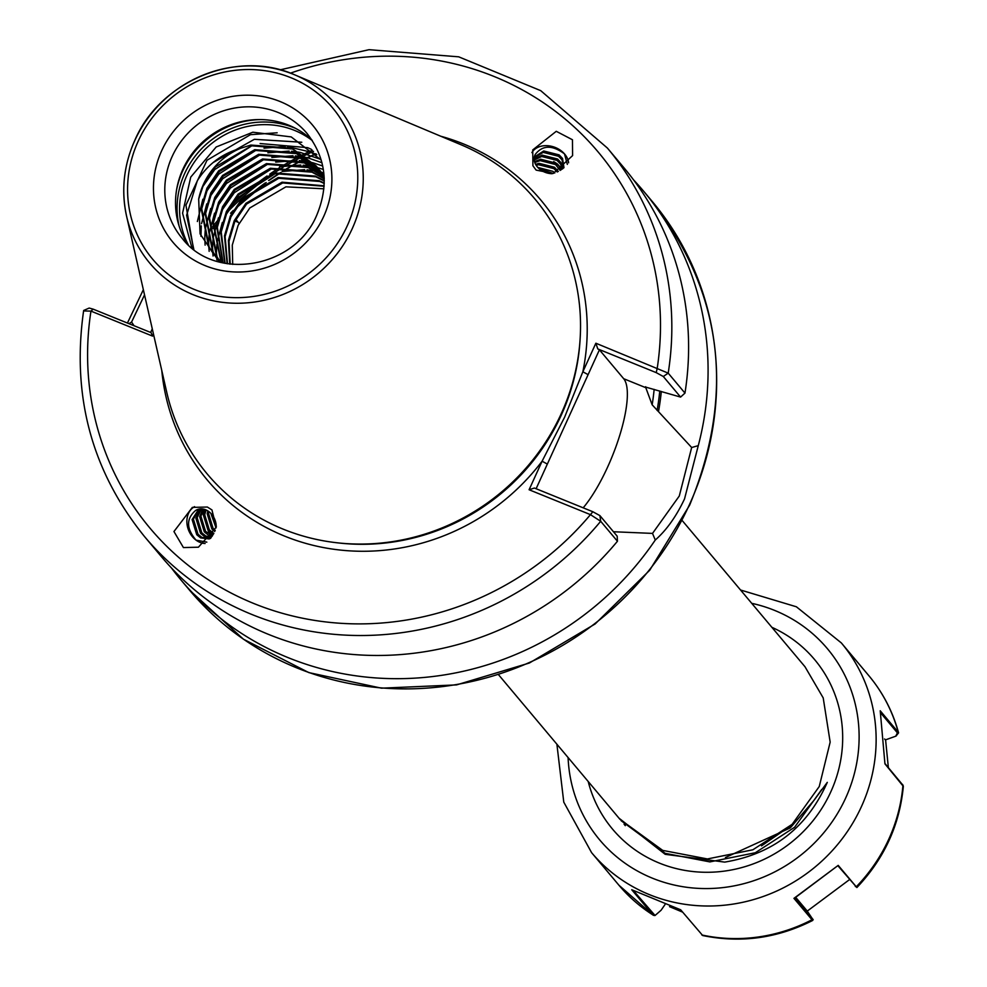<?xml version="1.0" encoding="UTF-8"?>
<svg xmlns="http://www.w3.org/2000/svg" width="987" height="987" viewBox="0 0 987 987"><rect width="100%" height="100%" fill="white"/><g stroke="black" fill="none" stroke-linecap="round" stroke-linejoin="round"><path stroke-width="1.48" d="M568.611 162.818A19.666 14.867 20.5 0 0 566.279 156.279A19.666 14.867 20.5 0 0 564.478 153.873A19.666 14.867 20.5 0 0 531.907 152.615M572.46 139.759L556.261 131.308L532.746 149.913L532.906 165.754L536.126 170.109L553.251 173.465L572.608 155.588L572.46 139.759M211.946 509.934L207.356 507.034L192.354 507.392L173.946 531.537L183.422 547.563L198.424 547.205L216.227 527.169L211.946 509.934M205.111 543.504A19.666 15.693 68.9 0 1 198.584 541.727A19.666 15.693 68.9 0 1 196.031 540.123A19.666 15.693 68.9 0 1 186.888 522.394A19.666 15.693 68.9 0 1 194.575 506.652M613.458 531.746L652.518 533.399L679.29 496.005L691.665 447.506L652.16 404.806L645.473 386.842M529.094 489.749L534.399 488.034L592.829 511.735L599.911 515.621L617.196 536.188L617.443 541.246L600.688 521.284L590.46 514.646L529.094 489.749L542.097 461.2L564.613 417.193L582.861 371.766L595.864 343.217L668.199 373.135L684.966 393.097L680.586 397.082L663.313 376.503L656.219 372.63L597.789 348.917L599.417 349.817L623.685 378.712A77.22 21.8 -67.9 0 1 607.671 466.95A77.22 21.8 -67.9 0 1 583.181 507.824M191.934 247.959L182.57 213.18L190.738 177.105L216.19 146.977L252.845 132.209L291.227 136.909L321.256 160.128M219.287 261.987L200.065 233.845L198.683 199.078A67.622 64.155 140 0 1 203.519 184.162A67.622 64.155 140 0 1 240.631 148.284C221.927 153.701 207.492 164.521 197.314 180.744L186.617 215.24L193.847 249.464M187.9 244.406A81.539 77.356 140 0 1 178.24 182.151A81.539 77.356 140 0 1 182.866 169.283A81.539 77.356 140 0 1 252.388 119.883A81.539 77.356 140 0 1 312.04 140.154M498.509 674.689L619.898 819.247L662.721 850.399L707.432 858.949L752.871 849.782L792.129 824.33L819.259 786.516L830.166 742.113L823.207 697.908L805.01 666.768L682.14 520.47M621.156 820.715L665.189 853.348L709.912 861.898L755.339 852.731L794.597 827.279L821.727 789.464M624.08 824.194L625.302 825.675M561.245 413.689A213.883 202.927 140 0 1 378.872 543.257A213.883 202.927 140 0 1 166.717 392.147L126.632 216.387A122.302 116.034 140 0 1 134.8 140.487A122.302 116.034 140 0 1 295.027 74.975A122.302 116.034 140 0 1 352.223 228.7A122.302 116.034 140 0 1 230.773 303.083A122.302 116.034 140 0 1 126.632 216.387C120.994 190.565 123.708 165.224 134.787 140.376C160.301 80.441 237.386 48.918 295.027 74.975L461.213 144.83A213.883 202.927 140 0 1 573.373 379.921A213.883 202.927 140 0 1 561.245 413.689M127.434 323.045L143.349 289.697M691.665 447.506L698.265 445.655L684.534 498.904C676.268 516.46 666.509 530.167 655.269 540.025A302.158 286.674 140 0 1 180.855 579.825A302.158 286.674 140 0 1 171.43 567.944M197.486 509.526L195.562 510.513A15.829 12.634 68.9 0 1 197.437 509.551A15.829 12.634 68.9 0 1 206.789 510.304A15.829 12.634 68.9 0 1 216.202 525.886L216.264 527.058M210.539 538.347L209.121 538.951L200.608 537.89L196.746 534.744L192.095 519.581L198.732 509.144M199.399 509.008L193.378 519.088L198.029 534.251L201.903 537.397L210.157 538.544M201.459 508.873L197.153 517.632L201.804 532.795L205.666 535.941L211.23 537.483M210.873 537.94L204.383 536.434L200.509 533.288L195.87 518.126L200.743 508.873M203.68 509.156L200.929 516.176L205.567 531.339L212.476 535.719M212.032 536.385L208.158 534.979L204.284 531.833L199.645 516.67L202.903 509.008M206.086 509.958L204.704 514.72L209.343 529.883L213.871 533.375M213.389 534.238L208.06 530.377L203.421 515.214L205.234 509.613M212.106 514.795L216.227 526.182M216.042 527.922L210.86 513.363M208.788 511.55L208.479 513.265L213.118 528.427L215.228 530.401M214.771 531.5L211.835 528.921L207.196 513.758L207.825 510.896M544.429 172.034L547.18 172.996M567.34 164.385L564.478 153.873C552.313 144.867 542.591 145.027 535.312 154.354L534.67 155.724M535.312 154.354A15.829 11.967 20.5 0 0 534.707 155.65A15.829 11.967 20.5 0 0 536.052 165.15A15.829 11.967 20.5 0 0 552.177 173.7M563.873 167.802L562.022 159.882L558.568 156.291L543.195 152.38L534.189 157.784M534.3 157.044L543.714 150.974L559.098 154.885L562.541 158.488L563.984 167.704M562.454 168.913L560.48 164.002L557.026 160.4L541.653 156.489L534.189 160.054M534.127 159.252L542.171 155.095L557.556 159.006L560.998 162.596L563.059 168.469M560.209 170.43L555.496 164.521L540.111 160.61L534.769 162.534M534.498 161.671L540.642 159.215L556.014 163.126L559.469 166.717L561.048 169.9M557.248 172.009L553.954 168.641L538.581 164.73L536.151 165.31M535.571 164.335L539.099 163.324L554.472 167.235L558.346 171.479M553.275 173.465L539.025 168.629M537.779 167.408L552.942 171.356L554.78 172.996M240.631 148.284L250.846 145.052L291.881 148.223L316.185 165.989L324.192 178.129M324.168 177.623L316.827 166.741L292.51 148.975L251.488 145.805L215.376 166.939L203.655 184.335L198.683 199.078M324.057 175.723L318.715 169.11M318.382 168.752L296.408 153.614L255.386 150.443L219.274 171.578L207.554 188.973L201.73 208.763L209.293 247.614L214.561 255.288L208.664 246.861L201.089 208.01L206.925 188.221L218.645 170.825L254.745 149.691L295.779 152.862L318.085 168.358M318.419 168.715L324.069 175.908M322.28 173.391L320.504 171.578M320.146 171.232L300.307 158.253L259.285 155.095L223.173 176.217L211.452 193.625L205.629 213.402L213.192 252.253L216.918 257.915M216.572 257.558L212.563 251.5L204.988 212.649L210.823 192.86L222.544 175.464L258.643 154.33L299.666 157.501L319.862 170.813M320.22 171.17L321.984 172.996M324.044 175.871L322.169 174.131M321.787 173.798L304.206 162.892L263.184 159.734L227.072 180.868L215.351 198.264L209.528 218.053L217.091 256.904L219.065 260.075M218.707 259.729L216.461 256.139L208.886 217.288L214.722 197.511L226.43 180.103L262.542 158.981L303.564 162.139L321.528 173.379M321.898 173.712L323.761 175.464M323.317 176.476L308.104 167.543L267.082 164.373L230.97 185.507L219.25 202.903L213.426 222.692L221.335 262.123M220.952 261.789L212.785 221.927L218.62 202.15L230.329 184.754L266.441 163.62L307.463 166.778L323.082 176.031M323.477 176.34L324.131 176.895M324.217 178.869L312.003 172.182L270.969 169.011L234.869 190.146L223.148 207.541L217.325 227.331L223.136 262.937M222.852 262.875L216.684 226.578L222.519 206.789L234.227 189.393L270.339 168.259L311.361 171.43L324.205 178.561M324.254 181.016L315.902 176.821L274.867 173.65L238.768 194.784L227.047 212.193L221.224 231.97L225.135 263.344M224.777 263.27L220.582 231.217L226.418 211.428L238.126 194.032L274.238 172.898L315.26 176.068L324.254 180.646M324.229 183.496L319.8 181.46L278.766 178.302L242.666 199.436L230.946 216.832L225.11 236.609L227.504 263.763M227.084 263.689L224.481 235.856L230.316 216.067L242.025 198.671L278.137 177.537L319.159 180.707L324.242 183.076M324.106 186.272L282.664 182.94L246.565 204.075L234.844 221.47L229.009 241.26L230.205 264.146M229.737 264.084L228.379 240.495L234.215 220.718L245.923 203.322L282.035 182.188L324.131 185.803M232.71 264.417L232.278 245.146L238.114 225.357L249.822 207.961L285.934 186.827L323.896 188.813M221.976 262.665L214.561 255.288M220.471 262.197L218.978 260.136M645.609 386.731A254.19 241.173 140 0 1 645.572 387.064L680.586 397.082M195.562 510.513C186.111 518.706 186.259 528.576 196.031 540.123L206.826 542.134M216.313 526.836L216.202 525.886M153.466 334.062L152.541 336.098L90.964 311.115L83.87 310.954M152.541 336.098L151.073 332.631L93.148 309.141L89.188 308.055L83.661 310.473C71.434 395.923 91.754 471.317 144.595 536.657L161.362 556.619A302.158 286.674 140 0 0 617.443 541.246M210.441 229.194A260.617 247.268 140 0 1 212.341 226.85M213.081 225.949A260.617 247.268 140 0 1 217.794 220.372M229.132 208.121A260.617 247.268 140 0 1 267.058 175.97M269.735 174.119A260.617 247.268 140 0 1 279.79 167.543M281.32 166.606A260.617 247.268 140 0 1 287.809 162.744M288.87 162.127A260.617 247.268 140 0 1 293.546 159.524M294.323 159.104A260.617 247.268 140 0 1 297.778 157.266M298.345 156.97A260.617 247.268 140 0 1 300.887 155.675M301.306 155.465A260.617 247.268 140 0 1 303.108 154.564M303.391 154.428A260.617 247.268 140 0 1 312.336 150.209M661.315 391.457A260.617 247.268 140 0 1 658.6 411.024M633.555 179.868A302.158 286.674 140 0 1 643.623 191.207A302.158 286.674 140 0 1 698.265 445.655M663.313 376.503L668.199 373.135A302.158 286.674 140 0 0 607.375 148.038L624.129 167.987A302.158 286.674 140 0 1 684.966 393.097M655.269 540.025L652.518 533.399M134.035 325.722L131.579 322.046L128.964 323.662M193.575 249.255L185.938 205.16L207.011 160.239L250.464 134.664L277.162 132.789M213.155 162.522L254.362 139.303L301.788 142.251M202.397 187.185L214.808 169.517L251.993 145.694M260.112 143.534L307.648 147.668L311.312 149.296M197.363 221.52L202.853 199.238M206.295 191.823L218.707 174.168L255.88 150.332M264.01 148.173L285.231 146.458M287.55 146.607L311.547 152.306L316.827 154.725M200.941 236.325L201.286 225.863M201.533 223.679L206.752 203.89M210.194 196.462L222.606 178.807L259.778 154.971M267.909 152.812L289.129 151.097M291.449 151.245L299.283 152.245M300.27 152.43L320.664 159.339M205.111 245.146L204.802 238.854M204.79 237.916L205.185 230.502M205.432 228.318L210.65 208.528M214.093 201.114L226.504 183.446L263.677 159.61M271.807 157.464L293.028 155.736M295.347 155.884L303.182 156.896M304.169 157.069L307.611 157.809M308.043 157.92L321.972 162.732M209.158 251.34L208.812 247.108M208.788 246.725L208.689 243.493M208.689 242.568L209.084 235.14M209.33 232.957L214.549 213.167M217.991 205.752L230.403 188.085L267.576 164.261M275.706 162.102L296.927 160.387M299.246 160.536L307.08 161.535M308.067 161.72L311.51 162.46M311.941 162.559L313.323 162.904M313.459 162.941L322.712 166.026M213.069 256.065L212.785 253.067M212.785 252.956L212.711 251.759M212.686 251.364L212.587 248.144M212.587 247.206L212.982 239.792M213.229 237.596L218.448 217.806M221.89 210.391L234.301 192.736L271.474 168.9M279.605 166.741L300.825 165.026M303.145 165.174L310.979 166.174M311.966 166.359L315.408 167.099M315.84 167.198L317.222 167.556M317.567 167.642L323.329 169.431M216.881 259.889L216.696 257.743M216.684 257.595L216.609 256.398M216.585 256.003L216.486 252.783M216.486 251.845L216.881 244.431M217.128 242.247L222.346 222.445M225.789 215.03L238.2 197.375L275.373 173.539M283.503 171.38L304.724 169.665M307.031 169.813L314.878 170.813M315.865 170.998L319.307 171.738M319.739 171.837L320.713 172.083M321.466 172.281L323.798 172.947M235.844 219.447L238.262 222.334A77.22 21.8 -67.9 0 1 239.051 223.432M144.534 294.879L131.579 322.046M150.653 332.459L152.282 328.868M599.417 349.817L536.114 488.725M93.148 309.141L90.964 311.115A292.559 277.581 140 0 0 253.56 603.402A292.559 277.581 140 0 0 590.46 514.646L592.829 511.735M161.782 370.507A217.72 206.567 140 0 0 314.137 545.564A217.72 206.567 140 0 0 542.097 461.2L547.341 464.087M440.745 136.231A217.72 206.567 140 0 1 582.861 371.766L588.092 374.653M595.864 343.217L597.789 348.917M290.437 73.161A292.559 277.581 140 0 1 657.243 368.114L656.219 372.63M212.674 535.41L208.713 532.055L202.791 513.277L203.741 509.169M562.121 169.172L557.433 163.99L553.695 161.584M619.009 818.186L665.201 854.323L724.68 862.107C772.994 854.113 807.193 827.538 827.291 782.37L813.979 800.358L790.266 827.908L725.42 857.53M761.495 845.871L790.353 825.983M654.591 915.43L652.839 914.875L631.729 889.731L680.66 909.792L702.695 935.528C740.595 943.35 777.238 938.341 812.622 920.489L793.943 898.355L838.21 865.377L856.889 887.535C884.167 858.764 899.65 825.046 903.339 786.38L884.944 763.852L880.219 710.776L898.232 732.231L898.577 732.872L896.036 736.018M682.622 912.136L669.544 906.658M885.586 739.855L888.362 767.578M849.523 879.59L807.255 911.1M633.666 890.891L655.047 915.492L661.08 910.248L664.967 904.635M884.623 738.979L885.401 739.917L895.74 736.191L897.417 732.86L880.749 713.009M884.957 763.531L902.858 785.109M838.21 865.377L794.868 897.923L813.165 919.613L812.622 920.489M795.781 897.417L807.156 910.952L812.498 918.922L811.943 919.785A163.065 154.712 -40 0 1 757.954 937.033A163.065 154.712 -40 0 1 701.794 934.96M793.943 898.355L794.868 897.923M856.876 887.535L837.951 865.809M323.687 216.474A91.125 86.461 140 0 1 205.271 265.688A91.125 86.461 140 0 1 161.671 150.74A91.125 86.461 140 0 1 280.086 101.525A91.125 86.461 140 0 1 323.687 216.474M172.145 156.514A81.539 77.356 -40 0 0 182.188 238.36C215.24 281.974 295.125 268.501 316.901 214.808C329.177 184.865 325.895 157.76 307.068 133.492A81.539 77.356 -40 0 0 172.145 156.514M188.27 244.764A82.723 78.491 140 0 1 187.024 175.057A82.723 78.491 140 0 1 312.311 140.586M179.103 226.035A84.413 80.083 140 0 1 184.692 173.465A84.413 80.083 140 0 1 295.458 128.322M176.562 189.948A84.413 80.083 140 0 1 182.644 171.022A84.413 80.083 140 0 1 260.358 119.587M177.993 183.088A84.216 79.898 140 0 1 182.521 170.739A84.216 79.898 140 0 1 253.351 119.809M689.407 504.702A302.158 286.674 140 0 1 189.43 590.041L243.419 639.181L308.845 672.603L381.463 688.173L456.574 684.892L529.365 663.017L595.161 623.944L649.742 570.202L689.605 505.221C735.34 394.158 722.879 292.892 652.197 201.41A302.158 286.674 140 0 1 689.407 504.702M580.122 338.849A211.971 201.114 140 0 1 561.295 415.083A211.971 201.114 140 0 1 337.246 542.801M578.296 356.147A211.971 201.114 140 0 1 561.147 414.91A211.971 201.114 140 0 1 354.604 543.997M573.373 379.921L573.052 381.118A212.168 201.299 140 0 1 561.023 414.614A212.168 201.299 140 0 1 380.106 543.146L378.872 543.257M347.177 225.998A117.552 111.531 140 0 1 194.414 289.487A117.552 111.531 140 0 1 138.18 141.203A117.552 111.531 140 0 1 290.931 77.714A117.552 111.531 140 0 1 347.177 225.998M230.6 213.204A254.19 241.173 140 0 1 233.302 210.428M236.325 207.43A254.19 241.173 140 0 1 265.096 183.027M268.575 180.51A254.19 241.173 140 0 1 280.394 172.602M282.085 171.528A254.19 241.173 140 0 1 289.24 167.247M290.388 166.581A254.19 241.173 140 0 1 295.446 163.756M296.285 163.299A254.19 241.173 140 0 1 300.011 161.325M300.628 161.004A254.19 241.173 140 0 1 303.367 159.61M303.823 159.388A254.19 241.173 140 0 1 305.773 158.426M306.093 158.265A254.19 241.173 140 0 1 307.389 157.636M307.586 157.55A254.19 241.173 140 0 1 315.914 153.738M654.147 389.371A254.19 241.173 140 0 1 652.16 404.806M212.933 228.577A258.989 245.726 140 0 1 217.165 223.481M228.626 210.86A258.989 245.726 140 0 1 272.116 174.366M274.337 172.873A258.989 245.726 140 0 1 283.158 167.284M284.54 166.458A258.989 245.726 140 0 1 290.486 162.991M291.461 162.448A258.989 245.726 140 0 1 295.792 160.079M296.507 159.684A258.989 245.726 140 0 1 299.703 158.006M300.245 157.735A258.989 245.726 140 0 1 302.577 156.563M302.96 156.365A258.989 245.726 140 0 1 304.576 155.564M304.835 155.44A258.989 245.726 140 0 1 313.558 151.369M659.76 391.012A258.989 245.726 140 0 1 657.108 410.419M599.911 515.621L600.688 521.284A302.158 286.674 140 0 1 144.595 536.657M235.054 221.039L238.262 222.334M646.251 387.866L623.685 378.712M751.724 603.328A148.679 141.067 140 0 1 858.554 749.589A148.679 141.067 140 0 1 726.432 887.153A148.679 141.067 140 0 1 568.093 757.547M740.534 590.004L796.386 606.783L841.343 642.932A163.065 154.712 140 0 1 863.243 802.48A163.065 154.712 140 0 1 730.602 904.462A163.065 154.712 140 0 1 591.595 852.657L618.948 885.24A163.065 154.712 -40 0 0 652.839 914.875L653.826 914.9M771.846 627.288A131.888 125.139 140 0 1 840.369 761.927A131.888 125.139 140 0 1 724.976 871.027A131.888 125.139 140 0 1 588.203 781.494M855.31 886.474L856.222 886.832A163.065 154.712 -40 0 0 902.945 785.282L902.5 784.406M897.417 732.86L898.232 732.231A163.065 154.712 -40 0 0 868.696 675.503C882.81 692.38 892.766 711.504 898.577 732.872M180.855 579.825L189.43 590.041M316.185 165.989L316.827 166.741M320.084 170.628L320.726 171.38M230.748 213.389L232.809 211.267M235.659 208.43L266.194 182.533M269.5 180.165L280.974 172.515M282.64 171.467L289.685 167.259M290.82 166.606L295.804 163.83M296.643 163.373L300.319 161.436M300.924 161.115L303.626 159.746M304.082 159.524L306.007 158.574M306.315 158.413L307.599 157.797M307.784 157.71L316.074 153.91M607.375 148.038L540.728 90.656L458.721 56.827L369.015 49.683L280 69.855M643.623 191.207L652.197 201.41M556.89 744.21L563.774 802.135L591.595 852.657M841.343 642.932L868.696 675.503M653.246 915.245L618.948 885.24M655.047 915.492L654.085 915.48M902.723 784.751L903.179 785.627M896.393 735.808L895.74 736.191"/></g></svg>
